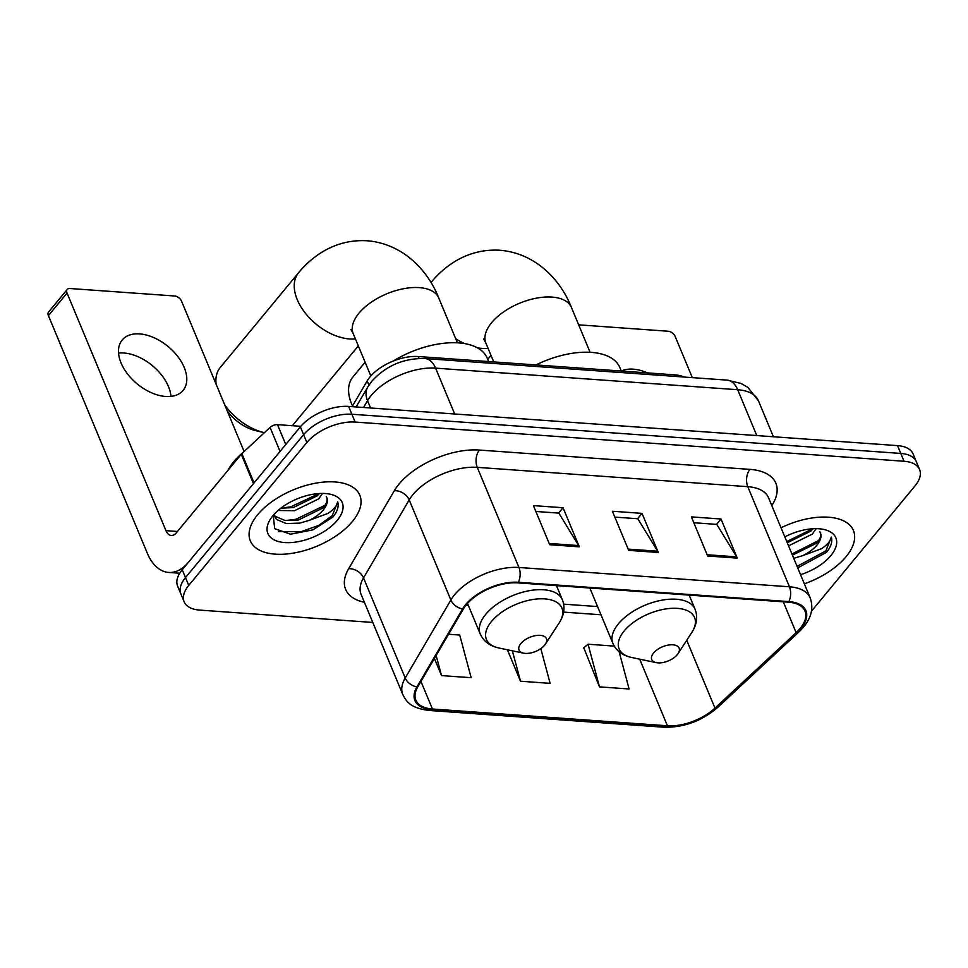<?xml version="1.0" encoding="UTF-8"?>
<svg xmlns="http://www.w3.org/2000/svg" width="968" height="968" viewBox="0 0 968 968"><rect width="100%" height="100%" fill="white"/><g stroke="black" fill="none" stroke-linecap="round" stroke-linejoin="round"><path stroke-width="1.45" d="M352.098 406.669L367.174 380.932A37.074 19.094 -22.6 0 1 369.957 376.976A37.074 19.094 -22.6 0 1 418.224 356.526L674.865 374.858A37.074 19.094 -22.6 0 1 684.11 377.048M811.523 611.123L914.99 485.936A37.074 19.094 157.4 0 0 919.6 469.577L913.09 453.931A37.074 19.094 157.4 0 0 897.517 445.619L348.625 406.415A37.074 19.094 157.4 0 0 300.358 426.864L182.238 569.765A37.074 19.094 157.4 0 0 177.628 586.136L180.883 593.953A37.074 19.094 157.4 0 1 185.493 577.594A37.074 19.094 157.4 0 0 180.883 593.953L184.138 601.781A37.074 19.094 157.4 0 0 199.71 610.094L372.789 622.448M919.6 469.577A37.074 19.094 157.4 0 0 904.027 461.252L355.135 422.06A37.074 19.094 157.4 0 0 306.868 442.509L303.613 434.692L185.493 577.594L303.613 434.692A37.074 19.094 157.4 0 1 351.88 414.244A37.074 19.094 157.4 0 0 303.613 434.692L300.358 426.864M904.027 461.252L900.772 453.435L351.88 414.244L900.772 453.435A37.074 19.094 157.4 0 1 916.345 461.748A37.074 19.094 157.4 0 0 900.772 453.435L897.517 445.619M257.682 514.673A59.314 30.552 157.4 0 0 250.313 540.846A59.314 30.552 157.4 0 0 295.3 552.764A59.314 30.552 157.4 0 0 352.449 521.437A59.314 30.552 157.4 0 0 359.818 495.265A59.314 30.552 157.4 0 0 314.842 483.334A59.314 30.552 157.4 0 0 257.682 514.673A59.314 30.552 157.4 0 0 250.313 540.846A59.314 30.552 157.4 0 0 295.3 552.764A59.314 30.552 157.4 0 0 352.449 521.437A59.314 30.552 157.4 0 0 359.818 495.265A59.314 30.552 157.4 0 0 314.842 483.334A59.314 30.552 157.4 0 0 257.682 514.673M804.347 583.825A59.314 30.552 157.4 0 0 846.068 556.685A59.314 30.552 157.4 0 0 853.437 530.512A59.314 30.552 157.4 0 0 781.019 527.766A59.314 30.552 157.4 0 1 853.437 530.512A59.314 30.552 157.4 0 1 846.068 556.685A59.314 30.552 157.4 0 1 804.347 583.825M466.394 604.697A39.543 20.364 -22.6 0 1 517.88 582.881L788.375 602.193A39.543 20.364 -22.6 0 1 804.989 611.074A39.543 20.364 -22.6 0 1 796.144 632.673L714.977 708.116A39.543 20.364 -22.6 0 1 667.424 725.782L432.43 709A39.543 20.364 -22.6 0 1 415.829 700.13A39.543 20.364 -22.6 0 1 417.765 686.893L463.418 608.908A39.543 20.364 -22.6 0 1 466.394 604.697M465.608 604.637A40.523 20.872 157.4 0 0 462.559 608.957L416.893 686.941A40.523 20.872 157.4 0 0 431.934 709.605L666.928 726.387A40.523 20.872 157.4 0 0 715.667 708.274L796.833 632.83A40.523 20.872 157.4 0 0 788.872 601.6L518.376 582.276A40.523 20.872 157.4 0 0 465.608 604.637M693.814 522.744L716.792 524.39L736.636 556.854A9.886 5.917 94.1 0 1 737.277 558.112L720.991 519.005L691.382 516.888L707.656 556.007L737.277 558.112M716.562 524.378L720.991 519.005M535.861 511.467L558.839 513.113L578.683 545.577A9.886 5.917 94.1 0 1 579.324 546.835L563.037 507.728L533.416 505.611L549.703 544.718L579.324 546.835M558.596 513.088L563.037 507.728M614.837 517.106L637.815 518.751L657.659 551.216A9.886 5.917 94.1 0 1 658.3 552.474L642.014 513.367L612.393 511.249L628.68 550.369L658.3 552.474M637.585 518.727L642.014 513.367M306.868 442.509L188.748 585.41A37.074 19.094 157.4 0 0 184.138 601.781M434.402 658.47L441.529 675.591L471.15 677.709L459.727 635.056L448.571 634.258M583.789 647.798L599.482 686.869L629.103 688.986L619.133 651.754M507.413 649.77L520.506 681.23L550.126 683.347L540.822 648.608M520.506 681.23L512.362 650.811M441.529 675.591L436.144 655.493M614.256 646.092L588.06 644.228L583.365 648.149M599.482 686.869L588.06 644.228M243.742 451.874A61.783 31.823 157.4 0 0 233.724 461.724A61.783 31.823 157.4 0 0 227.964 470.339M322.538 493.426L318.714 498.847L294.538 510.693L278.046 510.487M319.355 493.511L317.431 495.737L293.243 507.595L280.853 508.188M273.23 515.339L274.706 528.673L290.497 534.215L312.858 529.883L332.895 517.069C337.421 511.491 339.03 506.421 337.723 501.86C337.13 505.538 333.887 509.386 328.007 513.403L309.07 520.421A27.927 14.387 157.4 0 0 323.312 509.87A27.927 14.387 157.4 0 0 326.773 497.54A27.927 14.387 157.4 0 0 326.228 496.475C328.104 499.754 326.894 503.65 322.598 508.152L298.41 520.01L284.943 520.457L275.239 516.343L273.762 514.734M309.07 520.421L299.705 523.119L286.238 523.567L276.533 519.453L273.569 514.952M272.879 515.75A40.281 20.751 157.4 0 0 270.544 518.921A40.281 20.751 157.4 0 0 286.915 542.673A40.281 20.751 157.4 0 0 337.251 520.348A40.281 20.751 157.4 0 0 330.003 494.176A40.281 20.751 157.4 0 0 272.879 515.75M337.723 501.86L332.29 515.629L318.799 525.394L301.012 531.71L278.651 531.553M324.958 505.32L295.845 519.296L285.633 520.554M319.089 493.523L290.678 506.881L280.938 508.127M118.544 353.078A39.543 24.261 -140.4 0 1 123.831 352.993A39.543 24.261 -140.4 0 1 170.949 396.408M139.61 333.912A39.543 24.261 39.6 0 0 122.162 340.01A39.543 24.261 39.6 0 0 127.546 373.963A39.543 24.261 39.6 0 0 165.661 396.481A39.543 24.261 39.6 0 0 183.109 390.382A39.543 24.261 39.6 0 0 177.725 356.43A39.543 24.261 39.6 0 0 139.61 333.912M300.818 426.319L277.489 424.649L285.766 444.518M254.076 482.959A6.183 3.182 157.4 0 0 253.459 483.601L188.457 562.251A49.428 29.584 94.1 0 1 168.65 572.439A49.428 29.584 94.1 0 1 147.305 553.224L48.4 315.616A6.183 3.787 -140.4 0 1 48.569 312.035L67.228 289.468A6.183 3.787 39.6 0 0 67.046 293.05L165.952 530.658A12.354 7.393 -85.9 0 0 171.288 535.461A12.354 7.393 -85.9 0 0 176.249 532.92L241.25 454.27A6.183 3.182 -22.6 0 1 241.867 453.629L270.06 427.408A6.183 3.182 -22.6 0 1 277.489 424.649M244.13 451.524L181.573 301.229A6.183 3.787 39.6 0 0 174.591 295.99L69.95 288.512A6.183 3.787 39.6 0 0 67.228 289.468M544.597 645.208A14.822 7.635 157.4 0 0 545.456 644.047A14.822 7.635 157.4 0 0 539.43 635.298A14.822 7.635 157.4 0 0 520.893 643.514A14.822 7.635 157.4 0 0 523.567 653.158A14.822 7.635 157.4 0 0 544.597 645.208M488.634 361.56L487.219 358.148A67.954 35.005 157.4 0 0 393.069 361.124M355.401 338.885A46.331 28.423 -140.4 0 1 349.533 338.945A46.331 28.423 -140.4 0 1 304.859 312.555A46.331 28.423 -140.4 0 1 298.555 272.758L220.22 367.525A46.331 28.423 39.6 0 0 216.118 384.236M224.673 404.793A46.331 28.423 39.6 0 0 264.361 432.66A46.331 28.423 39.6 0 0 264.409 432.672M264.361 432.66L255.891 430.687A33.977 20.848 -140.4 0 1 227.165 410.771M677.273 654.683A14.822 7.635 157.4 0 0 678.132 653.521A14.822 7.635 157.4 0 0 672.107 644.773A14.822 7.635 157.4 0 0 653.582 652.989A14.822 7.635 157.4 0 0 656.244 662.632A14.822 7.635 157.4 0 0 677.273 654.683M647.483 372.898A39.543 24.261 39.6 0 0 633.217 369.159A39.543 24.261 39.6 0 0 621.311 371.022L619.895 367.622A67.954 35.005 157.4 0 0 535.994 364.936M365.118 362.226L352.896 377A46.331 28.423 39.6 0 0 352.062 404.951A46.331 28.423 39.6 0 0 352.521 405.955L352.062 404.951M692.314 377.629L675.18 336.477A6.183 3.787 39.6 0 0 668.21 331.238L578.67 324.837M816.145 528.673L812.333 534.094L788.545 545.867M812.963 528.758L811.039 530.984L787.262 542.758M797.717 567.889L826.503 552.317C831.028 546.739 832.637 541.669 831.343 537.107C830.738 540.785 827.507 544.633 821.614 548.65L802.678 555.668A27.927 14.387 157.4 0 0 816.919 545.117A27.927 14.387 157.4 0 0 820.392 532.787A27.927 14.387 157.4 0 0 819.835 531.722C821.711 535.001 820.501 538.898 816.205 543.399L792.429 555.172M802.678 555.668L793.724 558.282M800.548 574.702A40.281 20.751 157.4 0 0 830.859 555.596A40.281 20.751 157.4 0 0 823.611 529.411A40.281 20.751 157.4 0 0 784.818 536.889M831.343 537.107L825.898 550.877L797.087 566.389M818.577 540.567L791.921 553.974M812.696 528.77L786.754 541.548M368.929 385.155L367.174 380.932M419.023 358.45L418.224 356.526M675.531 376.431L674.865 374.858M756.77 435.564L737.689 389.717A24.708 14.798 -85.9 0 0 727.016 380.109L740.919 383.401L747.865 387.381L758.452 400.812A49.428 25.458 157.4 0 0 737.689 389.717L435.6 368.142A49.428 25.458 157.4 0 0 371.24 395.416A49.428 25.458 157.4 0 0 367.525 400.679L370.562 407.988M454.682 413.989L435.6 368.142A24.708 14.798 -85.9 0 0 424.928 358.535L727.016 380.109M182.238 569.765L188.748 585.41M348.625 406.415L355.135 422.06M356.103 406.947L367.804 386.97A24.708 17.497 30.3 0 0 367.525 400.679L363.544 407.48M364.379 602.265A61.783 31.823 -22.6 0 1 348.661 568.7L394.315 490.716A61.783 31.823 -22.6 0 1 479.414 450.059L749.91 469.371A12.354 7.393 -85.9 0 0 747.768 486.674L477.26 467.35A49.428 25.458 157.4 0 0 412.912 494.624A49.428 25.458 157.4 0 0 409.186 499.887L363.532 577.872A49.428 25.458 157.4 0 0 361.112 594.413L402.797 694.54A49.428 25.458 -22.6 0 1 405.217 677.999A12.354 8.748 30.3 0 0 416.893 686.941M749.91 469.371A61.783 31.823 -22.6 0 1 771.798 505.611M768.531 497.758A49.428 25.458 157.4 0 0 747.768 486.674L789.44 586.789A49.428 25.458 -22.6 0 1 810.204 597.885L768.531 497.758M348.661 568.7A12.354 8.748 -149.7 0 1 363.532 577.872L405.217 677.999L450.87 600.015A49.428 25.458 -22.6 0 1 454.585 594.739A49.428 25.458 -22.6 0 1 518.945 567.478A12.354 7.393 94.1 0 1 518.376 582.276M462.559 608.957A12.354 8.748 30.3 0 1 450.87 600.015L409.186 499.887A12.354 8.748 -149.7 0 0 394.315 490.716M402.797 694.54C406.62 701.764 410.263 707.959 428.897 710.439A12.354 7.393 -85.9 0 0 431.934 709.605M666.928 726.387A12.354 7.393 94.1 0 1 663.879 727.222C683.844 727.658 701.8 721.051 717.748 707.378L798.915 631.935C810.519 620.936 814.282 609.586 810.204 597.885M715.667 708.274A12.354 6.183 47.1 0 0 717.748 707.378M796.833 632.83A12.354 6.183 47.1 0 0 798.915 631.935M788.872 601.6A12.354 7.393 -85.9 0 0 789.44 586.789L518.945 567.478L477.26 467.35A12.354 7.393 -85.9 0 1 479.414 450.059M667.424 725.782L639.691 659.16M714.977 708.116L686.735 640.271M796.144 632.673L783.306 601.842M432.43 709L420.959 681.436M466.031 605.145L468.306 605.303M563.606 612.115L600.983 614.777M657.659 551.216L628.159 549.11M578.683 545.577L549.183 543.459M736.636 556.854L707.136 554.749M177.434 531.48L165.952 530.658M253.459 483.601L241.25 454.27M67.046 293.05L48.4 315.616M241.867 453.629L254.039 482.899M280.054 451.427L270.06 427.408M350.936 329.471L353.211 333.633A46.331 23.861 -22.6 0 1 358.971 313.184A46.331 23.861 -22.6 0 1 419.301 287.617A46.331 23.861 -22.6 0 1 438.758 298.011L457.416 342.829M559.189 622.884A40.862 21.042 157.4 0 0 542.588 598.793A40.862 21.042 157.4 0 0 491.514 621.432A40.862 21.042 157.4 0 0 498.871 647.991C489.735 645.995 483.516 641.312 480.225 633.943A44.48 22.905 157.4 0 1 485.754 614.305A44.48 22.905 157.4 0 1 528.625 590.807A44.48 22.905 157.4 0 1 562.36 599.749C565.264 607.275 564.211 614.995 559.189 622.884L545.456 644.047M483.613 338.945L485.888 343.108A46.331 23.861 -22.6 0 1 491.647 322.659A46.331 23.861 -22.6 0 1 551.978 297.091A46.331 23.861 -22.6 0 1 571.447 307.485L590.093 352.304M488.078 348.359A46.331 28.423 -140.4 0 1 482.209 348.419A46.331 28.423 -140.4 0 1 477.297 347.778M464.531 343.592A46.331 28.423 -140.4 0 1 455.71 338.715M691.866 632.358A40.862 21.042 157.4 0 0 675.265 608.267A40.862 21.042 157.4 0 0 624.203 630.906A40.862 21.042 157.4 0 0 631.56 657.466C622.412 655.469 616.192 650.786 612.901 643.418A44.48 22.905 157.4 0 1 618.431 623.779A44.48 22.905 157.4 0 1 661.301 600.281A44.48 22.905 157.4 0 1 695.036 609.223C697.952 616.749 696.887 624.469 691.866 632.358L678.132 653.521M367.804 386.97L371.942 381.077C386.171 365.626 403.837 358.112 424.928 358.535M758.452 400.812L773.408 436.749M428.897 710.439L663.879 727.222M563.642 604.153L597.571 606.573M179.746 573.225L168.65 572.439M438.758 298.011C427.929 270.29 402.869 243.706 367.271 240.778C351.13 239.834 336.114 243.585 322.223 252.019C313.281 257.524 305.38 264.433 298.555 272.758M358.317 345.903L292.36 425.714M556.479 585.64L562.36 599.749M467.508 603.403L480.225 633.943M523.567 653.158L498.871 647.991M370.829 375.959L353.211 333.633M571.447 307.485C560.605 279.764 535.558 253.18 499.948 250.252C483.806 249.308 468.79 253.059 454.912 261.493C445.958 266.999 438.068 273.908 431.232 282.233M491.006 355.377L487.715 359.358M689.168 595.114L695.036 609.223M589.851 588.024L612.901 643.418M656.244 662.632L631.56 657.466M493.728 361.923L485.888 343.108"/></g></svg>
